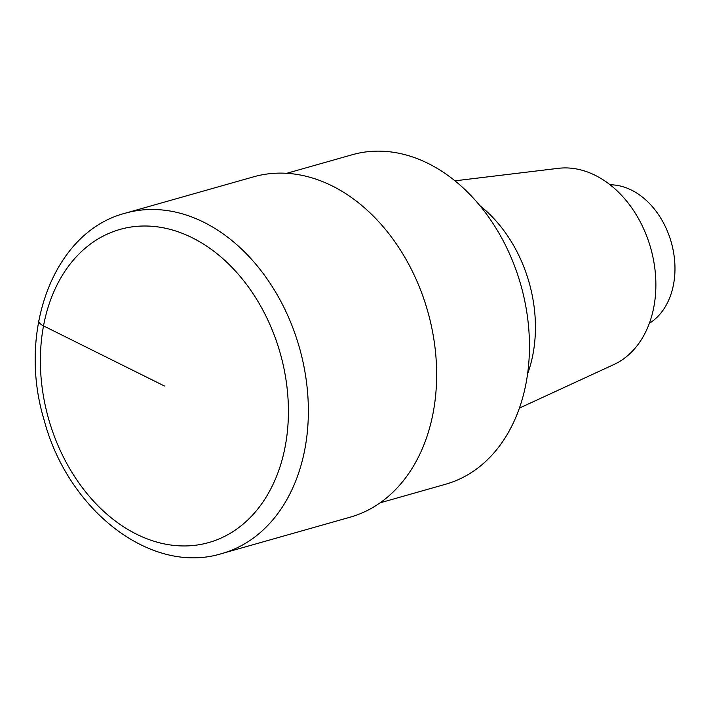 <?xml version="1.0" encoding="UTF-8"?>
<svg xmlns="http://www.w3.org/2000/svg" width="709" height="709" viewBox="0 0 709 709"><rect width="100%" height="100%" fill="white"/><g stroke="black" fill="none" stroke-linecap="round" stroke-linejoin="round"><path stroke-width="1.06" d="M610.086 184.792A73.585 54.425 74.2 0 1 673.55 284.3A73.585 54.425 74.2 0 1 649.355 323.331M454.974 180.822L558.284 168.334A102.645 75.925 74.2 0 1 650.702 248.106A102.645 75.925 74.2 0 1 613.905 364.523L519.405 408.109M479.913 205.672A124.961 92.427 74.2 0 1 533.026 353.915A124.961 92.427 74.2 0 1 527.593 373.873M286.728 173.315L352.267 154.73A171.241 126.654 74.2 0 1 484.548 211.521A171.241 126.654 74.2 0 1 526.158 382.692A171.241 126.654 74.2 0 1 445.677 484.22L380.139 502.805M433.234 412.319A176.895 130.837 -105.8 0 0 390.251 235.485A176.895 130.837 -105.8 0 0 253.592 176.825L125.307 213.187A176.895 130.837 74.2 0 1 261.958 271.857A176.895 130.837 74.2 0 1 304.95 448.682A176.895 130.837 74.2 0 1 221.811 553.569L350.095 517.207A176.895 130.837 -105.8 0 0 433.234 412.319M164.391 385.98L43.515 325.901A14.153 5.309 -169.4 0 1 38.773 320.69M285.275 446.058A162.742 120.37 74.2 0 1 136.651 534.249A162.742 120.37 74.2 0 1 43.515 325.901A162.742 120.37 74.2 0 1 192.139 237.71A162.742 120.37 74.2 0 1 285.275 446.058M125.307 213.187C53.574 231.613 17.069 330.89 44.082 419.896C67.692 510.001 150.982 575.575 221.811 553.569"/></g></svg>
